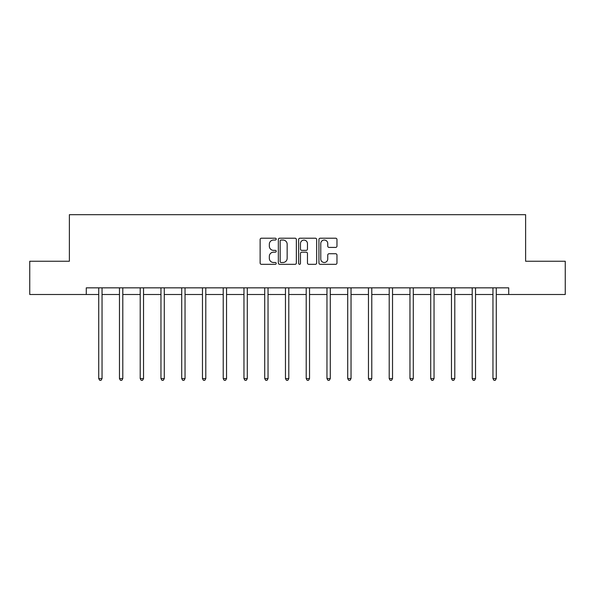 <?xml version="1.0" encoding="UTF-8"?>
<svg xmlns="http://www.w3.org/2000/svg" width="595" height="595" viewBox="0 0 595 595"><rect width="100%" height="100%" fill="white"/><g stroke="black" fill="none" stroke-linecap="round" stroke-linejoin="round"><path stroke-width="0.89" d="M276.221 239.123A0.915 0.915 0 0 0 275.307 238.208L261.436 238.208A1.309 1.309 0 0 0 260.127 239.517L260.127 263.012A1.309 1.309 0 0 0 261.436 264.321L275.307 264.321A0.915 0.915 0 0 0 276.221 263.407A0.915 0.915 0 0 0 275.307 262.492L273.507 262.492A4.18 4.18 0 0 1 269.334 258.319L269.334 256.356A4.18 4.18 0 0 1 273.507 252.176L275.307 252.176A0.915 0.915 0 0 0 276.221 251.268A0.915 0.915 0 0 0 275.307 250.354L273.507 250.354A4.18 4.18 0 0 1 269.334 246.174L269.334 244.218A4.18 4.18 0 0 1 273.507 240.038L275.307 240.038A0.915 0.915 0 0 0 276.221 239.123M335.654 247.416A1.309 1.309 0 0 0 336.963 246.107L336.963 239.517A1.309 1.309 0 0 0 335.654 238.208L320.251 238.208A1.309 1.309 0 0 0 318.942 239.517L318.942 263.012A1.309 1.309 0 0 0 320.251 264.321L335.654 264.321A1.309 1.309 0 0 0 336.963 263.012L336.963 255.054A1.309 1.309 0 0 0 335.654 253.745L329.065 253.745A1.309 1.309 0 0 0 327.756 255.054L327.756 259.004A3.496 3.496 0 0 1 324.268 262.492A3.496 3.496 0 0 1 320.772 259.004L320.772 243.534A3.496 3.496 0 0 1 324.268 240.038A3.496 3.496 0 0 1 327.756 243.534L327.756 246.107A1.309 1.309 0 0 0 329.065 247.416L335.654 247.416M86.282 294.495L29.75 294.495L29.75 261.242L69.384 261.242L69.384 214.691L525.616 214.691L525.616 261.242L565.25 261.242L565.25 294.495L508.718 294.495L508.718 287.846L86.282 287.846L86.282 294.495L98.718 294.495M296.355 239.517A1.309 1.309 0 0 0 295.053 238.208L279.643 238.208A1.309 1.309 0 0 0 278.341 239.517L278.341 263.012A1.309 1.309 0 0 0 279.643 264.321L295.053 264.321A1.309 1.309 0 0 0 296.355 263.012L296.355 239.517M299.947 238.208L315.357 238.208A1.309 1.309 0 0 1 316.659 239.517L316.659 263.012A1.309 1.309 0 0 1 315.357 264.321L308.76 264.321A1.309 1.309 0 0 1 307.459 263.012L307.459 253.485A1.309 1.309 0 0 0 306.15 252.176L301.777 252.176A1.309 1.309 0 0 0 300.468 253.485L300.468 263.407A0.915 0.915 0 0 1 299.553 264.321A0.915 0.915 0 0 1 298.645 263.407L298.645 239.517A1.309 1.309 0 0 1 299.947 238.208M102.042 294.495L119.469 294.495M122.793 294.495L140.212 294.495M143.544 294.495L160.962 294.495M164.287 294.495L181.713 294.495M185.038 294.495L202.464 294.495M205.788 294.495L223.214 294.495M226.539 294.495L243.965 294.495M247.289 294.495L264.716 294.495M268.04 294.495L285.466 294.495M288.791 294.495L306.209 294.495M309.534 294.495L326.96 294.495M330.284 294.495L347.711 294.495M351.035 294.495L368.461 294.495M371.786 294.495L389.212 294.495M392.536 294.495L409.962 294.495M413.287 294.495L430.713 294.495M434.038 294.495L451.456 294.495M454.788 294.495L472.207 294.495M475.531 294.495L492.957 294.495M496.282 294.495L508.718 294.495M281.085 240.038A0.915 0.915 0 0 0 280.171 240.953L280.171 261.577A0.915 0.915 0 0 0 281.085 262.492L282.975 262.492A4.18 4.18 0 0 0 287.154 258.319L287.154 244.218A4.18 4.18 0 0 0 282.975 240.038L281.085 240.038M307.459 243.593A3.496 3.496 0 0 0 303.963 240.105A3.496 3.496 0 0 0 300.468 243.593L300.468 249.045A1.309 1.309 0 0 0 301.777 250.354L306.15 250.354A1.309 1.309 0 0 0 307.459 249.045L307.459 243.593M102.214 287.846L102.139 288.039A1.331 1.331 0 0 0 102.042 288.538L102.042 378.584L98.718 378.584L98.718 288.538A1.331 1.331 0 0 0 98.621 288.039L98.539 287.846M102.042 378.584L101.046 380.309L99.715 380.309L98.718 378.584M122.964 287.846L122.89 288.039A1.331 1.331 0 0 0 122.793 288.538L122.793 378.584L119.469 378.584L119.469 288.538A1.331 1.331 0 0 0 119.372 288.039L119.29 287.846M122.793 378.584L121.796 380.309L120.465 380.309L119.469 378.584M143.715 287.846L143.633 288.039A1.331 1.331 0 0 0 143.544 288.538L143.544 378.584L140.212 378.584L140.212 288.538A1.331 1.331 0 0 0 140.123 288.039L140.041 287.846M143.544 378.584L142.54 380.309L141.216 380.309L140.212 378.584M164.465 287.846L164.384 288.039A1.331 1.331 0 0 0 164.287 288.538L164.287 378.584L160.962 378.584L160.962 288.538A1.331 1.331 0 0 0 160.866 288.039L160.791 287.846M164.287 378.584L163.29 380.309L161.959 380.309L160.962 378.584M185.216 287.846L185.134 288.039A1.331 1.331 0 0 0 185.038 288.538L185.038 378.584L181.713 378.584L181.713 288.538A1.331 1.331 0 0 0 181.616 288.039L181.542 287.846M185.038 378.584L184.041 380.309L182.71 380.309L181.713 378.584M205.967 287.846L205.885 288.039A1.331 1.331 0 0 0 205.788 288.538L205.788 378.584L202.464 378.584L202.464 288.538A1.331 1.331 0 0 0 202.367 288.039L202.293 287.846M205.788 378.584L204.792 380.309L203.46 380.309L202.464 378.584M226.717 287.846L226.636 288.039A1.331 1.331 0 0 0 226.539 288.538L226.539 378.584L223.214 378.584L223.214 288.538A1.331 1.331 0 0 0 223.118 288.039L223.036 287.846M226.539 378.584L225.542 380.309L224.211 380.309L223.214 378.584M247.461 287.846L247.386 288.039A1.331 1.331 0 0 0 247.289 288.538L247.289 378.584L243.965 378.584L243.965 288.538A1.331 1.331 0 0 0 243.868 288.039L243.786 287.846M247.289 378.584L246.293 380.309L244.962 380.309L243.965 378.584M268.211 287.846L268.137 288.039A1.331 1.331 0 0 0 268.04 288.538L268.04 378.584L264.716 378.584L264.716 288.538A1.331 1.331 0 0 0 264.619 288.039L264.537 287.846M268.04 378.584L267.043 380.309L265.712 380.309L264.716 378.584M288.962 287.846L288.887 288.039A1.331 1.331 0 0 0 288.791 288.538L288.791 378.584L285.466 378.584L285.466 288.538A1.331 1.331 0 0 0 285.369 288.039L285.288 287.846M288.791 378.584L287.787 380.309L286.463 380.309L285.466 378.584M309.712 287.846L309.631 288.039A1.331 1.331 0 0 0 309.534 288.538L309.534 378.584L306.209 378.584L306.209 288.538A1.331 1.331 0 0 0 306.113 288.039L306.038 287.846M309.534 378.584L308.537 380.309L307.213 380.309L306.209 378.584M330.463 287.846L330.381 288.039A1.331 1.331 0 0 0 330.284 288.538L330.284 378.584L326.96 378.584L326.96 288.538A1.331 1.331 0 0 0 326.863 288.039L326.789 287.846M330.284 378.584L329.288 380.309L327.957 380.309L326.96 378.584M351.214 287.846L351.132 288.039A1.331 1.331 0 0 0 351.035 288.538L351.035 378.584L347.711 378.584L347.711 288.538A1.331 1.331 0 0 0 347.614 288.039L347.539 287.846M351.035 378.584L350.038 380.309L348.707 380.309L347.711 378.584M371.964 287.846L371.882 288.039A1.331 1.331 0 0 0 371.786 288.538L371.786 378.584L368.461 378.584L368.461 288.538A1.331 1.331 0 0 0 368.364 288.039L368.283 287.846M371.786 378.584L370.789 380.309L369.458 380.309L368.461 378.584M392.707 287.846L392.633 288.039A1.331 1.331 0 0 0 392.536 288.538L392.536 378.584L389.212 378.584L389.212 288.538A1.331 1.331 0 0 0 389.115 288.039L389.033 287.846M392.536 378.584L391.54 380.309L390.208 380.309L389.212 378.584M413.458 287.846L413.384 288.039A1.331 1.331 0 0 0 413.287 288.538L413.287 378.584L409.962 378.584L409.962 288.538A1.331 1.331 0 0 0 409.866 288.039L409.784 287.846M413.287 378.584L412.29 380.309L410.959 380.309L409.962 378.584M434.209 287.846L434.134 288.039A1.331 1.331 0 0 0 434.038 288.538L434.038 378.584L430.713 378.584L430.713 288.538A1.331 1.331 0 0 0 430.616 288.039L430.535 287.846M434.038 378.584L433.041 380.309L431.71 380.309L430.713 378.584M454.959 287.846L454.878 288.039A1.331 1.331 0 0 0 454.788 288.538L454.788 378.584L451.456 378.584L451.456 288.538A1.331 1.331 0 0 0 451.367 288.039L451.285 287.846M454.788 378.584L453.784 380.309L452.46 380.309L451.456 378.584M475.71 287.846L475.628 288.039A1.331 1.331 0 0 0 475.531 288.538L475.531 378.584L472.207 378.584L472.207 288.538A1.331 1.331 0 0 0 472.11 288.039L472.036 287.846M475.531 378.584L474.535 380.309L473.204 380.309L472.207 378.584M496.461 287.846L496.379 288.039A1.331 1.331 0 0 0 496.282 288.538L496.282 378.584L492.957 378.584L492.957 288.538A1.331 1.331 0 0 0 492.861 288.039L492.786 287.846M496.282 378.584L495.285 380.309L493.954 380.309L492.957 378.584"/></g></svg>
